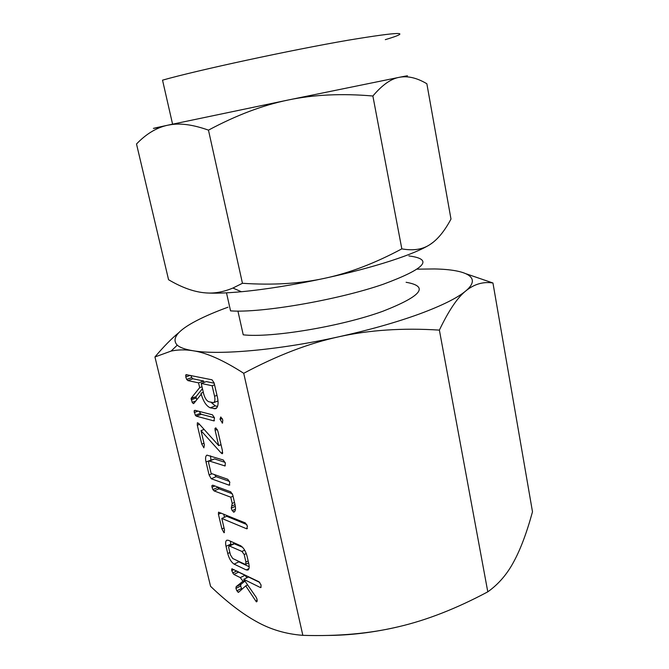 <?xml version="1.0" encoding="UTF-8"?>
<svg xmlns="http://www.w3.org/2000/svg" width="669" height="669" viewBox="0 0 669 669"><rect width="100%" height="100%" fill="white"/><g stroke="black" fill="none" stroke-linecap="round" stroke-linejoin="round"><path stroke-width="1" d="M220.009 419.271L220.778 416.971L222.81 420.007L222.459 423.084L220.009 419.271L222.208 418.426M212.483 414.83L214.49 417.866L213.896 420.885L196.301 416.177L195.306 415.257L194.085 410.9L194.905 410.281L212.483 414.83M222.376 450.471L222.384 453.682L221.18 453.038L200.993 430.635L204.371 444.885L203.861 447.82L201.77 444.082L197.296 425.208L197.38 422.749L198.71 423.435L218.688 445.587L215.092 430.226L215.017 428.336L215.828 427.901L217.826 430.995L222.376 450.471M229.827 482.382L229.183 485.201L211.22 478.728L209.104 474.965L206.019 461.953C205.207 458.257 205.525 455.99 206.964 455.129L223.295 460.004L225.319 463.073L225.027 465.959L208.996 460.899L208.603 462.772L211.128 473.426L227.794 479.288L229.827 482.382M232.77 495.01L235.011 504.585C235.889 508.591 235.563 511.091 234.041 512.078L232.176 510.639L231.257 508.139L232.218 503.431L230.763 497.192L214.113 490.904L212.876 489.574L212.006 487.183L211.897 485.652L212.75 485.184L230.73 491.824L232.77 495.01M224.533 530.04L223.99 532.716L221.907 528.911L218.42 514.235L218.537 512.178L245.364 522.932L247.421 526.11L246.719 528.811L221.79 518.433L224.533 530.04M248.709 563.281C249.537 566.927 249.253 569.185 247.873 570.072L246.217 569.913L234.091 564.118C231.206 562.161 229.091 558.623 227.744 553.497L226.03 546.305C225.302 543.011 225.562 540.978 226.816 540.192L228.464 540.318L240.547 545.703C243.399 547.451 245.54 550.838 246.978 555.872L248.709 563.281M466.268 273.838L492.953 282.995C483.169 281.457 474.087 284.124 465.724 290.99C457.504 297.529 448.715 310.567 439.382 330.11C402.838 327.785 369.38 330.001 339.007 336.741C308.877 343.264 277.117 355.448 243.725 373.294C223.304 360.181 206.361 352.655 192.906 350.723C185.388 349.502 178.13 349.619 171.122 351.074L154.94 356.97L210.559 586.312C226.916 601.983 242.228 613.741 256.478 621.593C270.485 629.487 285.947 634.07 302.84 635.341C338.196 636.42 370.082 633.551 398.498 626.753C373.846 632.489 349.979 635.391 326.89 635.45M243.725 373.294L302.84 635.341M256.361 601.866L245.749 585.868L238.549 592.291L236.843 590.802L235.931 588.369L236.182 586.638L242.998 581.227L240.28 577.606L233.824 574.412L231.725 570.64L231.9 568.809L259.02 581.787L261.086 585.024L260.818 587.574L260.366 587.524L243.75 579.321L256.135 597.216L257.088 599.357L256.361 601.866L257.097 601.498M210.2 407.822C206.102 405.824 203.025 400.948 200.984 393.213L201.227 394.225L193.926 403.323L193.341 403.633L192.137 402.337L191.25 398.13L199.671 387.627L198.551 382.86L187.905 380.594L186.659 379.398L185.756 376.956L186.057 374.623L212.031 379.808L214.105 382.885L217.35 396.876C218.704 403.19 218.153 407.145 215.694 408.742L210.2 407.822L215.318 405.899L210.919 402.253M398.498 626.753C426.738 620.171 456.509 608.531 487.793 591.831C498.556 584.188 507.278 574.027 513.959 561.358C520.716 548.839 526.888 532.315 532.491 511.785L492.953 282.995M439.382 330.11L487.793 591.831M154.94 356.97C163.562 346.693 171.615 338.497 179.116 332.384M227.995 307.205C215.711 311.679 205.224 316.169 196.527 320.685C177.603 330.528 171.18 338.681 177.26 345.162C180.061 347.604 185.28 349.461 192.906 350.723C218.788 355.331 278.906 350.096 339.007 336.741C369.547 329.951 396.341 322.366 419.396 313.987C441.933 305.641 457.379 297.973 465.724 290.99C482.182 277.275 466.527 269.507 434.457 268.955L417.255 269.155M406.1 282.285C429.414 286.365 421.671 296.024 382.86 311.252C341.274 326.422 271.07 338.079 243.24 334.826L237.921 311.06M226.49 292.838L230.554 310.868C260.776 313.217 337.72 300.021 383.17 284.275C425.409 268.62 433.989 259.171 408.893 255.934M433.495 242.019L430.075 244.494C422.499 249.328 409.361 254.805 390.654 260.918C371.571 267.073 349.686 272.843 324.983 278.229C349.419 273.002 375.033 263.218 401.826 248.868C413.241 250.925 422.657 249.47 430.075 244.494C437.543 239.661 444.517 231.19 450.99 219.072L426.855 83.75C416.938 77.855 407.764 75.706 399.351 77.295C391.039 78.716 382.208 84.955 372.876 96.01C342.035 93.326 313.853 94.638 288.356 99.974L399.351 77.295C408.759 75.446 409.997 75.288 403.081 76.81M401.826 248.868L372.876 96.01M385.311 39.655C413.3 31.292 400.957 31.468 348.273 40.19C291.216 49.983 196.778 70.379 162.534 80.163L172.585 124.175L288.356 99.974C262.959 105.15 236.333 115.21 208.469 130.137C193.851 124.952 181.516 123.096 171.465 124.576L167.501 125.254L172.585 124.175M242.454 283.288C272.969 285.312 300.481 283.631 324.983 278.229C294.076 284.852 266.212 289.351 241.384 291.734C226.498 293.097 214.69 293.499 205.968 292.913C214.49 293.582 223.471 291.96 232.912 288.046L242.454 283.288L208.469 130.137M161.915 126.801C148.844 129.385 150.701 128.866 167.501 125.254C156.471 127.687 146.143 133.934 136.509 143.994L168.563 279.717C182.077 287.712 194.545 292.11 205.968 292.913M257.256 600.503L255.909 601.18M247.639 584.94L245.749 585.868M239.176 591.731L238.022 592.299M242.019 589.197L241.551 588.494L236.843 590.802M241.551 588.494L240.648 586.069L235.931 588.369M240.648 586.069L240.899 584.338L236.182 586.638M240.899 584.338L244.988 581.11M244.553 580.475L242.998 581.227M246.928 577.782L245.055 575.298L240.28 577.606M245.055 575.298L238.565 572.137L233.824 574.412M238.565 572.137L237.855 571.485M236.801 570.975L232.578 572.99M233.941 569.578L231.725 570.64M232.386 568.834L231.641 569.194M261.136 587.139L260.366 587.524M259.789 582.473L248.542 576.996L243.75 579.321M248.952 568.6L246.217 569.913M249.186 566.718L238.866 561.851L234.091 564.118M238.866 561.851L237.252 560.647M229.86 552.51L227.744 553.497M230.997 544.884L230.813 544.098L226.03 546.305M230.813 544.098L230.404 541.179M242.563 547.275L233.799 543.596L228.99 545.812L228.664 547.451L230.395 554.785L232.72 558.506L244.954 564.268L245.59 564.335L245.933 562.035L244.177 554.534L241.952 551.448L228.99 545.812M234.543 543.696L229.735 545.912M244.678 550.169L241.952 551.448M246.292 553.539L244.177 554.534M248.174 560.965L245.933 562.035M224.458 532.507L223.99 532.716M224.04 527.95L221.907 528.911M224.475 517.237L223.73 514.101M221.138 513.048L218.42 514.235M247.438 528.485L246.719 528.811M246.802 524.555L226.632 516.284L221.79 518.433M234.677 511.601L233.481 512.136M235.463 509.184L232.176 510.639M235.354 506.341L231.257 508.139M234.51 502.436L232.218 503.431M233.055 496.206L230.763 497.192M232.419 493.822L218.997 488.83L214.113 490.904M218.997 488.83L217.751 487.509L212.876 489.574M217.751 487.509L217.45 486.915M214.883 485.97L212.006 487.183M212.893 485.234L211.897 485.652M229.802 484.933L229.183 485.201M229.517 481.429L216.12 476.679L211.22 478.728M216.12 476.679L214.506 474.614M212.04 473.744L209.104 474.965M210.969 460.096L206.019 461.953M210.936 459.946L210.526 455.857M225.286 465.699L224.675 465.95M225.11 462.379L214.573 458.926L209.623 460.941M214.573 458.926L208.996 460.899M222.618 453.423L221.999 453.674M222.702 452.42L221.18 453.038M221.213 445.487L220.611 444.818M204.112 429.423L200.993 430.635M203.97 443.213L201.77 444.082M203.761 429.565L203.593 428.846M199.538 424.355L197.296 425.208M221.021 444.659L218.688 445.587M217.233 429.389L215.092 430.226M215.962 427.968L215.017 428.336M214.44 420.676L213.896 420.885M214.456 417.74L201.302 414.287L196.301 416.177M201.302 414.287L200.315 413.375L195.306 415.257M200.315 413.375L199.429 411.452M198.057 411.092L194.202 412.539M195.398 410.406L194.085 410.9M222.643 422.933L222.2 423.109M203.317 392.36L200.984 393.213M193.818 403.457L193.341 403.633M195.808 400.982L192.137 402.337M196.786 399.761L196.218 397.996L191.192 399.836M196.218 397.996L196.067 396.767L191.033 398.607M196.067 396.767L191.25 398.13M196.276 396.291L202.448 388.672M202.005 386.782L199.671 387.627M204.003 382.425L203.677 381.029L198.551 382.86M203.677 381.029L192.965 378.796L187.905 380.594M192.965 378.796L191.719 377.609L186.659 379.398M191.719 377.609L190.908 375.518M190.23 375.376L185.756 376.956M187.178 374.757L185.631 375.301M216.865 407.764L214.122 408.792M217.517 406.434L215.318 405.899M214.18 383.212L206.353 381.581L201.218 383.429L203.644 393.748C204.806 398.072 206.52 400.731 208.778 401.743L213.595 402.646C214.95 401.801 215.267 399.669 214.565 396.249L212.123 385.745L201.218 383.429M214.565 384.859L212.123 385.745M216.999 395.346L214.565 396.249M177.26 345.162L171.122 351.074M241.384 291.734L232.912 288.046M245.59 564.335L248.617 562.888M231.834 506.015L235.02 504.618M213.595 402.646L218.035 400.99"/></g></svg>
